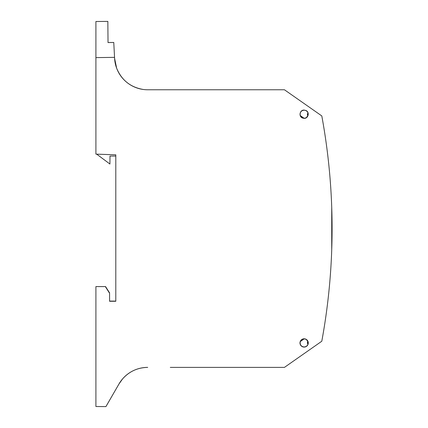 <?xml version="1.0" encoding="UTF-8"?>
<svg xmlns="http://www.w3.org/2000/svg" width="428" height="428" viewBox="0 0 428 428"><rect width="100%" height="100%" fill="white"/><g stroke="black" fill="none" stroke-linecap="round" stroke-linejoin="round"><path stroke-width="0.64" d="M304.121 346.964C301.483 346.659 300.151 345.182 300.119 342.523C300.536 340.303 301.868 339.099 304.121 338.912C306.052 339.024 307.341 339.993 307.989 341.817L308.021 341.758A4.077 4.077 0 0 1 308.16 343.475L307.786 343.117L308.112 343.465C307.652 345.626 306.325 346.792 304.121 346.964M170.285 367.385L284.438 367.385L321.797 341.228A621.531 621.531 0 0 0 321.797 115.924L284.438 89.768L147.703 89.768A33.149 33.149 0 0 1 116.625 68.154L114.602 58.352A33.149 33.149 0 0 0 116.625 68.154C121.547 80.095 130.363 87.189 143.08 89.441M306.512 339.704L307.695 341.384L307.363 343.256L307.753 343.128L307.989 341.817L307.753 343.128L308.16 343.475M308.267 342.935A4.141 4.141 0 0 0 304.121 338.794A4.141 4.141 0 0 0 299.98 342.935A4.141 4.141 0 0 0 304.121 347.081A4.141 4.141 0 0 0 308.267 342.935M114.549 57.363L95.909 57.609L95.909 21.502L107.845 21.4L108.027 42.575L113.768 42.447L114.602 58.352M122.526 378.973L118.995 383.959L122.526 378.973C129.229 371.44 137.623 367.577 147.703 367.385A33.149 33.149 0 0 0 118.995 383.959L105.925 406.6L95.909 406.514L95.909 286.583L105.347 286.583L109.584 293.298L109.584 301.275L115.801 301.28L115.801 154.818L95.909 154.123L95.909 57.609M306.02 110.531C309.851 112.238 308.31 118.599 304.121 118.358L302.596 118.069C298.407 116.684 299.702 109.819 304.121 110.071L306.02 110.531M307.786 343.117L308.021 341.758M96.674 154.15L109.926 164.031L109.996 156.065L115.801 156.065L115.801 203.953M109.584 293.298L105.347 286.583M331.727 249.904L331.727 207.248M113.768 42.447L108.027 42.549L107.936 31.966L108.027 42.549M115.801 301.087L109.584 301.087M109.584 292.896L105.566 286.583M308.021 115.394L307.989 115.335C307.341 117.16 306.052 118.128 304.121 118.24C301.868 118.053 300.536 116.849 300.119 114.629C300.124 111.949 301.456 110.472 304.121 110.189C306.325 110.36 307.652 111.526 308.112 113.688L307.786 114.035L308.021 115.394A4.077 4.077 0 0 0 308.16 113.677M307.786 114.035L308.112 113.688L307.363 113.896L308.032 113.26M307.989 115.335L307.753 114.025L307.989 115.335M300.515 341.159L303.687 338.939M307.363 343.256L308.032 343.893M300.354 341.528L304.089 338.912M306.512 117.449L307.695 115.769L307.363 113.896M303.687 118.214L300.515 115.993M300.354 115.624L304.089 118.24"/></g></svg>

